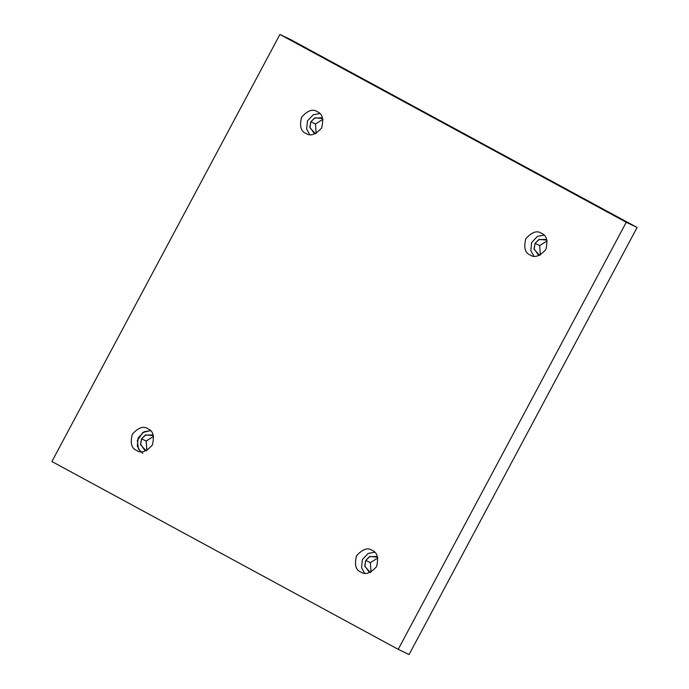 <?xml version="1.0" encoding="UTF-8"?>
<svg xmlns="http://www.w3.org/2000/svg" width="689" height="689" viewBox="0 0 689 689"><rect width="100%" height="100%" fill="white"/><g stroke="black" fill="none" stroke-linecap="round" stroke-linejoin="round"><path stroke-width="1.03" d="M305.864 133.347C300.8 131.392 299.388 125.992 301.61 117.139C307.716 110.386 312.97 108.595 317.379 111.782C312.97 108.595 307.716 110.386 301.61 117.139C299.388 125.992 300.8 131.392 305.864 133.347C310.265 136.525 315.519 134.743 321.625 127.99C323.856 119.137 322.435 113.728 317.379 111.782C322.435 113.728 323.856 119.137 321.625 127.99C315.519 134.743 310.265 136.525 305.864 133.347L306.321 133.58M316.139 133.39L315.467 123.986L310.842 121.764L309.843 127.198L314.141 133.27L315.381 133.735L309.947 127.766L310.842 121.764L315.467 123.986L316.139 133.39M530.065 254.93C525.009 252.984 523.588 247.575 525.81 238.721C531.925 231.969 537.179 230.186 541.58 233.364C537.179 230.186 531.925 231.969 525.81 238.721C523.588 247.575 525.009 252.984 530.065 254.93C534.466 258.117 539.728 256.325 545.834 249.582C548.056 240.719 546.644 235.319 541.58 233.364C546.644 235.319 548.056 240.719 545.834 249.582C539.728 256.325 534.466 258.117 530.065 254.93L530.521 255.171M540.34 254.982L539.676 245.568L535.052 243.346L534.053 248.789L538.35 254.861L539.59 255.326L534.147 249.349L535.052 243.346L539.676 245.568L540.34 254.982M360.769 571.999C355.705 570.053 354.292 564.644 356.514 555.79C362.621 549.038 367.874 547.255 372.284 550.433C367.874 547.255 362.621 549.038 356.514 555.79C354.292 564.644 355.705 570.053 360.769 571.999C365.17 575.186 370.424 573.394 376.53 566.642C378.761 557.789 377.339 552.389 372.284 550.433C377.339 552.389 378.761 557.789 376.53 566.642C370.424 573.394 365.17 575.186 360.769 571.999L361.225 572.24M371.044 572.051L370.372 562.637L365.747 560.415L364.748 565.858L369.046 571.93L370.286 572.395L364.851 566.418L365.747 560.415L370.372 562.637L371.044 572.051M136.56 450.417C131.504 448.461 130.083 443.061 132.314 434.199C138.42 427.456 143.674 425.664 148.083 428.842C143.674 425.664 138.42 427.456 132.314 434.199C130.083 443.061 131.504 448.461 136.56 450.417C140.969 453.595 146.223 451.812 152.329 445.06C154.551 436.206 153.139 430.797 148.083 428.842C153.139 430.797 154.551 436.206 152.329 445.06C146.223 451.812 140.969 453.595 136.56 450.417L137.025 450.649M146.843 450.46L146.171 441.055L141.546 438.824L140.547 444.267L144.845 450.339L146.085 450.804L140.642 444.836L141.546 438.824L146.171 441.055L146.843 450.46M637.101 227.482L290.792 39.669L279.932 34.45L626.249 222.263L637.101 227.482L626.249 222.263L398.208 649.331L51.899 461.518L279.932 34.45L290.792 39.669L637.101 227.482L409.068 654.55L398.208 649.331L409.068 654.55L637.101 227.482M626.249 222.263L279.932 34.45L51.899 461.518L398.208 649.331L626.249 222.263M322.9 119.335L315.467 123.986L322.9 119.335M547.1 240.917L539.676 245.568L547.1 240.917M377.805 557.987L370.372 562.637L377.805 557.987M153.604 436.395L146.171 441.055L153.604 436.395M153.397 435.594L152.26 434.914L145.233 435.129L141.546 438.824L145.732 434.88L153.397 435.594M140.392 451.631L137.335 446.145L138.17 437.963L143.958 431.839L150.486 430.634L142.847 432.477L137.283 440.641L138.549 449.228L142.795 453.414M148.083 428.842L147.618 428.61M377.606 557.177L376.47 556.497L369.433 556.712L365.747 560.415L369.941 556.471L377.606 557.177M374.687 552.216L368.159 553.422L362.371 559.546L361.536 567.727L364.593 573.214L361.536 567.727L362.371 559.546L368.159 553.422L374.687 552.216M372.284 550.433L371.819 550.201M546.902 240.108L545.766 239.436L538.738 239.643L535.052 243.346L539.237 239.402L546.902 240.108M543.991 235.147L537.454 236.353L531.667 242.485L530.84 250.667L533.889 256.144L530.84 250.667L531.667 242.485L537.454 236.353L543.991 235.147M541.58 233.364L541.123 233.132M322.702 118.525L321.556 117.845L314.528 118.06L310.842 121.764L315.037 117.81L322.702 118.525M319.782 113.564L313.254 114.77L307.466 120.894L306.631 129.076L309.688 134.562L306.631 129.076L307.466 120.894L313.254 114.77L319.782 113.564M317.379 111.782L316.914 111.54"/></g></svg>
